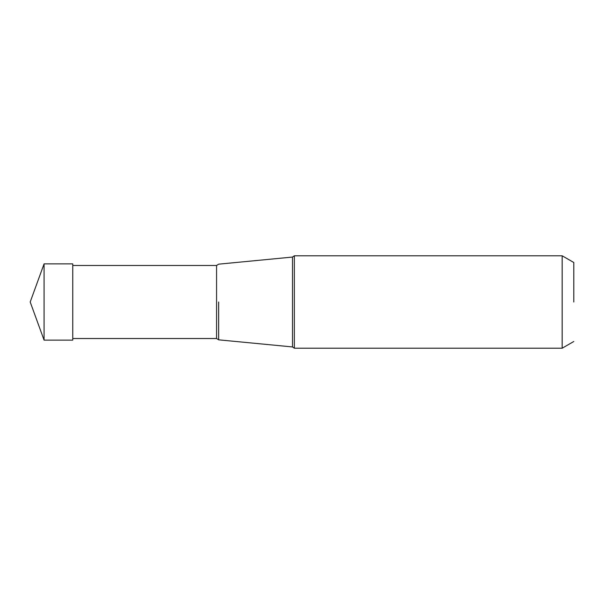 <?xml version="1.0" encoding="UTF-8"?>
<svg xmlns="http://www.w3.org/2000/svg" width="604" height="604" viewBox="0 0 604 604"><rect width="100%" height="100%" fill="white"/><g stroke="black" fill="none" stroke-linecap="round" stroke-linejoin="round"><path stroke-width="0.91" d="M44.077 340.12L44.077 263.88L72.767 263.88L72.767 340.12L44.077 340.12L30.2 302L44.077 263.88M294.352 348.214L294.352 255.786L562.158 255.786L562.158 348.214L294.352 348.214L292.495 346.938L292.495 257.062L294.352 255.786M573.8 302L573.8 262.513L573.8 302M72.767 265.466L216.572 265.466L216.572 338.534L218.663 339.833L218.663 302M573.8 341.487L562.158 348.214M573.8 262.513L562.158 255.786M218.663 339.833L292.495 346.938M72.767 338.534L216.572 338.534M216.572 265.466L218.663 264.167L292.495 257.062"/></g></svg>
